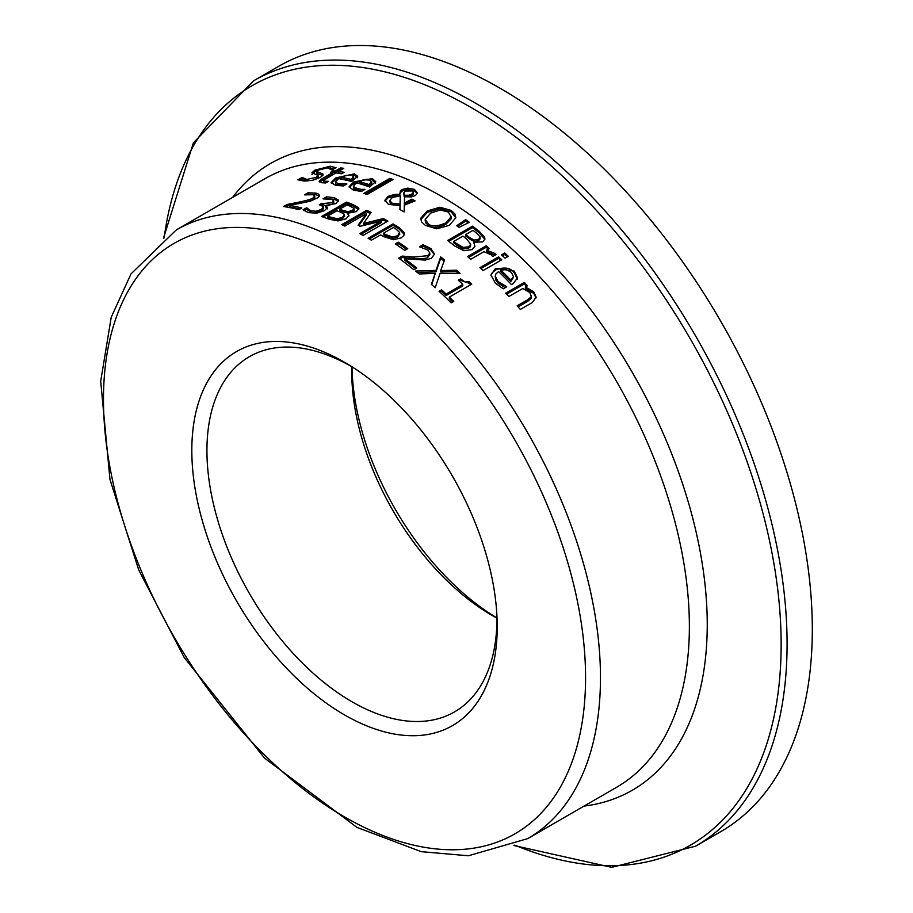 <?xml version="1.0" encoding="UTF-8"?>
<svg xmlns="http://www.w3.org/2000/svg" width="913" height="913" viewBox="0 0 913 913"><rect width="100%" height="100%" fill="white"/><g stroke="black" fill="none" stroke-linecap="round" stroke-linejoin="round"><path stroke-width="1.37" d="M449.322 297.102A351.425 202.903 60 0 1 453.738 301.404L451.193 302.876A351.425 202.903 -120 0 0 439.073 291.293L441.607 289.832A351.425 202.903 60 0 1 446.126 294.043L462.777 284.422A351.425 202.903 -120 0 0 458.269 280.211L460.54 278.899L465.025 281.991L469.134 281.706A351.425 202.903 60 0 1 471.713 284.171L449.322 297.102L449.322 298.619A349.668 201.887 60 0 1 452.757 301.963M459.262 281.136L460.54 280.394L469.134 283.213A349.668 201.887 60 0 1 470.731 284.742M440.066 292.217L441.607 291.327A349.668 201.887 60 0 1 446.126 295.55L462.777 285.929L462.777 284.422M460.54 278.899L460.54 280.394M469.134 281.706L469.134 283.213M446.126 294.043L446.126 295.55M441.607 289.832L441.607 291.327M335.436 181.87L338.255 183.741L346.723 183.935A351.425 202.903 60 0 1 346.906 183.981L343.482 185.955L335.55 185.339L331.134 182.509L335.813 177.909L354.381 173.858L357.702 176.312L351.676 181.516A351.425 202.903 -120 0 0 338.769 178.617L335.436 181.79L335.995 184.369L344.064 185.624M349.485 175.056L354.381 175.353L357.702 177.807M331.316 183.239L335.813 179.427L343.973 176.026M341.165 177.225A351.425 202.903 60 0 1 351.014 179.359L353.696 176.939L351.619 175.307L346.426 175.376L341.165 177.225L341.165 178.743A349.668 201.887 60 0 1 351.014 180.854L353.696 177.932M351.014 179.359L351.014 180.854M342.9 184.164L342.9 185.659M349.257 187.45L353.799 183.365C362.758 179.359 368.955 178.275 372.367 180.112L375.688 183.068M360.886 189.368L364.709 189.356A351.425 202.903 60 0 1 364.892 189.425L361.468 191.399L353.536 190.201L349.108 186.731L353.799 181.881L372.367 178.64L375.688 181.596L369.662 186.982A351.425 202.903 -120 0 0 356.755 182.885L354.107 184.871L353.89 187.37L360.886 189.368L360.886 190.84L354.004 188.957L353.422 186.32M369 184.552L369 186.024L371.682 183.502L371.682 182.041L369.605 180.078L364.413 179.793L359.151 181.504A351.425 202.903 60 0 1 369 184.552L371.717 181.755L371.682 182.942M359.151 181.504L359.151 182.988A349.668 201.887 60 0 1 369 186.024M316.891 171.541L323.008 174.109L323.054 175.136L320.406 177.35L312.874 180.192L304.132 181.082L297.912 179.815L302.066 177.419A351.425 202.903 60 0 1 302.306 177.419L306.757 179.416L316.446 177.35L317.941 175.33L311.915 172.762L314.791 170.172L330.255 166.234L336.03 167.672L332.092 169.955A351.425 202.903 -120 0 0 331.841 169.932L327.619 167.901L318.58 169.989L316.902 171.45L316.948 173.333L322.825 175.479M327.447 167.889L334.592 168.506M311.915 174.372L314.791 171.781L318.477 170.046M315.111 179.576L318.146 177.305L318.146 175.73M299.578 180.466L302.066 179.028A349.668 201.887 60 0 1 302.306 179.028L307.829 181.014M302.306 177.419L302.306 179.028M302.066 177.419L302.066 179.028M389.862 178.355A351.425 202.903 60 0 1 393.001 179.53L367.049 194.515A351.425 202.903 -120 0 0 363.91 193.339L389.862 178.355L389.862 179.815A349.668 201.887 60 0 1 391.472 180.409M365.451 193.91L389.862 179.815M323.773 180.203L325.245 181.253L328.36 181.31A351.425 202.903 60 0 1 328.543 181.333L325.724 182.965L321.718 182.714L319.185 181.333L320.646 179.587L332.697 172.523A351.425 202.903 -120 0 0 330.574 172.295L333.177 170.799A351.425 202.903 60 0 1 335.288 171.028L340.652 167.935A351.425 202.903 60 0 1 343.79 168.323L338.426 171.416A351.425 202.903 60 0 1 344.212 172.295L341.61 173.79A351.425 202.903 -120 0 0 335.836 172.922L323.773 180.203L323.624 182.064L325.907 182.862M338.426 171.416L338.426 172.956A349.668 201.887 60 0 1 342.147 173.481M332.697 172.625L333.177 172.34A349.668 201.887 60 0 1 335.288 172.568L340.652 169.476A349.668 201.887 60 0 1 341.599 169.59M319.584 182.052L332.697 174.075L332.697 172.523M340.652 167.935L340.652 169.476M335.288 171.028L335.288 172.568M333.177 170.799L333.177 172.34M439.849 207.24L451.205 210.401L454.891 213.962L455.849 217.751L449.253 225.374L436.699 228.809L425.31 225.351L421.635 221.927L420.676 218.287L427.273 210.949L439.849 207.24L439.849 208.678L451.205 211.839L455.827 217.933M420.676 219.713L427.273 212.387L439.849 208.678M425.207 220.866L425.903 223.023L428.186 225.146C431.13 228.353 437.007 228.102 445.806 224.404L451.284 218.675L451.284 217.237L448.363 212.067L440.271 210.001L430.719 213.06L425.207 219.428L428.186 223.708C431.198 226.858 437.076 226.607 445.806 222.966L451.364 216.427L451.364 217.853M451.284 218.675L451.364 217.899M405.68 196.866L408.67 196.706L412.71 194.937L413.486 193.624L412.836 190.943L405.463 191.022L403.854 192.632L403.729 194.686M403.854 194.07L404.539 196.717M400.077 205.562L400.248 195.793L392.259 197.539L389.76 200.449L392.042 203.165L400.077 204.124L400.077 205.562L392.042 204.603L390.262 203.325L389.76 200.598M404.356 203.108L411.877 199.125A351.425 202.903 60 0 1 415.13 200.849L404.345 205.14L404.162 211.907A351.425 202.903 -120 0 0 399.894 209.579L400.054 205.722L388.413 204.295L384.887 200.289L388.014 196.432L394.051 194.458L399.848 194.355L400.385 190.851L402.051 189.607L407.723 188.101L414.388 189.379L417.492 192.86L415.518 195.496L411.17 196.957L404.539 196.649L404.356 204.546L411.877 200.563A349.668 201.887 60 0 1 413.84 201.59M399.62 193.59L402.051 191.057L407.723 189.55L414.388 190.817L417.378 193.567M384.978 201.031L388.014 197.87L394.051 195.896L399.848 195.793L399.848 194.355M399.951 209.613L400.054 205.722M403.854 192.632L404.162 196.637M404.162 195.199L408.67 195.268L408.67 196.706M408.67 195.268L411.934 194.024L413.486 192.187M400.077 204.124L400.248 195.793M407.723 188.101L407.723 189.55M411.877 199.125L411.877 200.563M465.641 219.611A351.425 202.903 60 0 1 469.35 222.316L458.954 227.36A351.425 202.903 -120 0 0 456.694 225.716L465.641 219.611L465.641 221.06A349.668 201.887 60 0 1 468.164 222.898M457.721 226.458L465.641 221.06M473.676 242.173L474.908 246.282L472.147 249.603L463.952 250.698L454.788 246.054A351.425 202.903 -120 0 0 447.655 240.507L472.512 226.162A351.425 202.903 60 0 1 479.097 231.274L484.609 237.129L484.94 239.035L482.6 241.922L473.676 242.173L474.908 246.259M448.74 241.329L472.512 227.611A349.668 201.887 60 0 1 479.097 232.735L484.871 239.389M468.563 248.279L470.469 246.613L470.709 244.228L466.703 239.058A351.425 202.903 -120 0 0 462.959 236.113L453.784 241.42A351.425 202.903 60 0 1 456.454 243.509L463.142 247.434L463.142 248.895L468.563 248.279L468.563 246.818L470.709 244.228M453.784 241.42L453.784 242.869A349.668 201.887 60 0 1 456.454 244.969L463.142 248.895M465.721 234.515A351.425 202.903 60 0 1 469.465 237.46L474.098 240.051L478.686 239.332L480.021 236.798L476.152 232.804A351.425 202.903 -120 0 0 472.991 230.327L465.721 234.515L465.721 235.976A349.668 201.887 60 0 1 469.465 238.921L474.098 241.511L478.686 240.792L480.021 238.259M480.147 238.898L480.021 236.798M463.142 247.434L468.563 246.818M484.609 237.129L484.609 238.59M472.512 226.162L472.512 227.611M486.561 250.162L494.823 253.426L495.987 254.624L492.723 256.507A351.425 202.903 -120 0 0 492.564 256.37L491.011 254.75L483.924 251.68L470.697 259.326A351.425 202.903 -120 0 0 467.547 256.599L486.195 245.837A351.425 202.903 60 0 1 489.345 248.553L486.561 250.162L486.561 251.646L495.086 255.149M486.195 245.837L486.195 247.309A349.668 201.887 60 0 1 488.318 249.146M468.574 257.489L486.195 247.309M480.934 268.548L498.589 258.356A349.668 201.887 60 0 1 500.735 260.353M498.589 256.861A351.425 202.903 60 0 1 501.728 259.783L483.08 270.545A351.425 202.903 -120 0 0 479.941 267.623L498.589 256.861L498.589 258.356M504.752 253.004A351.425 202.903 60 0 1 508.313 256.313L505.049 258.196A351.425 202.903 -120 0 0 501.488 254.887L504.752 253.004L504.752 254.499A349.668 201.887 60 0 1 507.32 256.884M502.481 255.8L504.752 254.499M495.245 276.194L498.064 281.546L506.544 286.625A351.425 202.903 60 0 1 506.715 286.819L503.291 288.793L495.36 283.167L490.943 274.95L495.622 268.376L514.19 271.081L517.511 277.78L513.209 283.623L511.497 284.616A351.425 202.903 -120 0 0 498.589 271.572L495.942 273.9L495.245 276.194L495.805 280.017L498.064 283.076L505.209 287.686M490.989 275.715L492.004 273.033L495.622 269.883C504.17 266.779 510.367 267.68 514.19 272.61L517.511 279.332M500.986 270.191A351.425 202.903 60 0 1 510.824 280.051L513.505 276.799L511.428 272.382L506.236 269.54L500.986 270.191L500.986 271.709A349.668 201.887 60 0 1 510.824 281.592L513.505 277.335M510.824 280.051L510.824 281.592M502.709 284.97L502.709 286.511M287.139 204.478L299.122 202.093C307.293 200.381 311.892 199.011 312.897 197.995L314.78 195.918L312.748 194.72L304.657 194.88A351.425 202.903 -120 0 0 304.474 194.857L308.023 192.803L315.875 193.1L318.614 194.081L319.47 195.302L318.009 197.63L310.192 201.237L289.615 205.379A351.425 202.903 60 0 1 301.815 207.959L298.939 209.613A351.425 202.903 -120 0 0 283.612 206.509L287.139 204.478L287.139 205.996L289.615 205.516M285.666 206.852L287.139 205.996M298.117 203.816L299.122 203.599C308.354 201.556 312.954 200.187 312.897 199.491L314.802 197.55L314.78 195.918M289.615 205.379L289.615 206.897A349.668 201.887 60 0 1 299.978 209.02M308.023 192.803L308.023 194.332L315.875 194.606L319.276 196.227M525.386 286.99L533.649 291.726L536.148 297.136L532.416 302.454L520.307 309.439A351.425 202.903 -120 0 0 517.169 305.832L527.805 299.704L531.366 296.611L529.837 292.525L522.75 288.508L508.815 296.554A351.425 202.903 -120 0 0 505.676 293.176L524.324 282.414A351.425 202.903 60 0 1 527.463 285.792L525.386 286.99L525.386 288.554L533.649 293.313L536.079 297.923M506.624 294.191L524.324 283.966A349.668 201.887 60 0 1 526.516 286.328M531.366 298.197L531.526 295.766L531.366 298.197L527.805 301.29L518.105 306.894M524.324 282.414L524.324 283.966M346.461 202.115A351.425 202.903 60 0 1 353.046 204.58L358.569 207.81L356.549 211.565L347.625 213.22L348.926 215.411L346.095 218.789L337.901 220.912L328.737 219.143A351.425 202.903 -120 0 0 321.616 216.461L346.461 202.115L346.461 203.576A349.668 201.887 60 0 1 353.046 206.041L358.741 209.579M323.168 217.032L346.461 203.576M347.625 213.22L348.8 216.141M358.912 208.86L358.569 207.81L358.569 209.26M327.733 216.05A351.425 202.903 60 0 1 330.415 217.066L337.102 218.721L342.512 217.385L344.372 214.304L340.663 212.181A351.425 202.903 -120 0 0 336.92 210.743L327.733 216.05L327.733 217.499A349.668 201.887 60 0 1 330.415 218.527L337.102 220.17L342.512 218.835L344.372 215.753M344.669 216.632L344.372 214.304M337.102 218.721L337.102 220.17M339.67 209.157A351.425 202.903 60 0 1 343.425 210.595L348.047 211.645L352.646 210.367L353.97 208.347L350.101 206.167A351.425 202.903 -120 0 0 346.94 204.957L339.67 209.157L339.67 210.606A349.668 201.887 60 0 1 343.425 212.044L348.047 213.094L352.646 211.816L353.97 209.796M354.096 210.23L353.97 208.347M328.166 205.459L332.321 204.135L333.713 202.172M320.942 205.299L321.992 204.695A349.668 201.887 60 0 1 323.099 205.014L325.656 205.482M304.12 210.698L306.585 209.282A349.668 201.887 60 0 1 306.836 209.339L311.002 212.352L316.149 212.683L321.387 210.88L323.567 208.643L323.51 206.863L320.646 205.208A351.425 202.903 -120 0 0 319.23 204.809L321.992 203.211L321.992 204.695M321.992 203.211A351.425 202.903 60 0 1 323.099 203.531L332.321 202.663L333.713 200.7L331.453 199.342L323.259 198.908A351.425 202.903 -120 0 0 323.065 198.851L326.58 196.82L334.603 197.756L338.426 200.187L336.052 203.565L325.656 205.436L325.656 206.909L327.39 208.906M325.781 198.772L334.603 199.228L338.426 201.659M325.656 205.436L327.39 207.434L324.537 210.663L316.743 213.163L308.32 212.592L303.07 209.819L306.585 207.787L306.585 209.282M306.585 207.787A351.425 202.903 60 0 1 306.836 207.856L306.836 209.339M306.836 207.856L311.002 210.869L316.149 211.211L316.149 212.683M316.149 211.211L321.387 209.408L323.51 206.863M333.781 202.481L333.713 200.7M326.58 196.82L326.58 198.304M401.149 237.916L393.457 239.697L383.449 236.547A351.425 202.903 -120 0 0 380.653 234.869L371.397 240.21A351.425 202.903 -120 0 0 368.087 238.282L392.944 223.936A351.425 202.903 60 0 1 399.186 227.634L404.139 232.575L403.9 235.36L401.149 237.916M392.944 223.936L392.944 225.363A349.668 201.887 60 0 1 399.186 229.072L404.242 234.413M369.331 239.001L392.944 225.363M383.471 233.237A351.425 202.903 60 0 1 385.731 234.595L392.51 236.992L397.612 235.759L399.609 232.438L396.116 229.163A351.425 202.903 -120 0 0 393.377 227.52L383.471 233.237L383.471 234.675A349.668 201.887 60 0 1 385.731 236.022L392.51 238.43L397.612 237.197L399.609 233.876M399.723 234.55L399.609 232.438M392.51 236.992L392.51 238.43M363.477 223.457L383.312 218.584A351.425 202.903 60 0 1 387.899 221.083L363.054 235.428A351.425 202.903 -120 0 0 359.756 233.625L381.155 221.266L360.11 226.264A351.425 202.903 -120 0 0 358.101 225.249L366.239 213.733L344.829 226.093A351.425 202.903 -120 0 0 341.747 224.666L366.604 210.321A351.425 202.903 60 0 1 371.112 212.421L363.477 223.457L363.477 224.883L383.312 220.022A349.668 201.887 60 0 1 386.633 221.813M343.14 225.306L366.604 211.759A349.668 201.887 60 0 1 370.358 213.505M358.843 225.625L366.239 215.171L366.239 213.733M361.034 234.31L381.155 222.692L381.155 221.266M366.604 210.321L366.604 211.759M383.312 218.584L383.312 220.022M398.319 242.185A351.425 202.903 60 0 1 407.723 248.621L404.699 250.356A351.425 202.903 -120 0 0 395.295 243.931L398.319 242.185L398.319 243.623A349.668 201.887 60 0 1 406.593 249.272M396.459 244.707L398.319 243.623M404.642 258.733A351.425 202.903 60 0 1 416.842 268.08L413.966 269.746A351.425 202.903 -120 0 0 398.639 258.128L402.165 256.085L414.148 257.055L427.912 255.674L429.806 252.935L427.775 250.036L419.683 246.887A351.425 202.903 -120 0 0 419.501 246.761L423.039 244.718L430.902 248.553L434.508 253.997L431.484 258.219L425.218 260.079L404.642 258.733L404.642 260.182A349.668 201.887 60 0 1 415.78 268.696M421.213 247.218L423.039 246.156L430.902 250.002L434.44 254.704M399.746 258.927L402.165 257.534L414.148 258.505C423.324 258.836 427.912 258.379 427.912 257.135L429.818 254.601L429.806 252.935M423.039 244.718L423.039 246.156M402.165 256.085L402.165 257.534M435.25 273.386L419.181 273.957A351.425 202.903 -120 0 0 415.609 271.058L435.969 270.385L440.705 256.907A351.425 202.903 60 0 1 444.494 259.988L440.682 270.568L456.454 270.202A351.425 202.903 60 0 1 460.015 273.375L439.998 273.592L435.17 287.732A351.425 202.903 -120 0 0 431.381 284.354L435.25 273.386L431.781 284.696M456.454 270.202L456.454 271.686A349.668 201.887 60 0 1 458.36 273.386M440.682 270.568L440.682 272.04L456.454 271.686M417.344 272.451L435.969 271.857L440.705 258.368A349.668 201.887 60 0 1 444.083 261.118M435.969 270.385L435.969 271.857M440.705 256.907L440.705 258.368M351.836 366.752A198.897 114.833 -120 0 0 351.825 367.129A198.897 114.833 -120 0 0 496.661 617.987A198.897 114.833 -120 0 0 496.98 618.169M496.98 617.953A209.077 120.71 60 0 1 352.019 366.855M496.98 616.72A205.094 118.416 60 0 1 496.98 618.021A205.094 118.416 60 0 1 456.74 710.565A205.094 118.416 60 0 1 249.409 593.496A205.094 118.416 60 0 1 251.703 355.408A205.094 118.416 60 0 1 353.08 367.483M497.22 626.74A215.947 124.682 -120 0 0 497.14 621.023A215.947 124.682 -120 0 0 349.439 365.189A215.947 124.682 -120 0 0 191.856 446.651A215.947 124.682 -120 0 0 342.877 713.955A215.947 124.682 -120 0 0 497.22 626.74M513.859 845.495L611.687 867.35L695.569 846.191L720.791 831.629A441.915 255.138 -120 0 0 812.308 629.331A441.915 255.138 -120 0 0 619.413 184.597A441.915 255.138 -120 0 0 278.876 66.204L253.654 80.766L193.385 142.827L163.393 238.464M338.255 183.741L338.255 185.248M354.381 173.858L354.381 175.353M335.813 177.909L335.813 179.427M353.799 181.881L353.799 183.365M372.367 178.64L372.367 180.112M356.23 188.603L356.23 190.075M330.255 166.234L330.255 167.821M317.952 172.306L317.952 173.892M321.741 173.322L321.741 174.897M314.791 170.172L314.791 171.781M316.446 177.35L316.446 178.914M306.757 179.416L306.757 181.002M325.245 181.253L325.245 182.783M322.357 178.492L322.357 180.032M420.676 218.287L420.676 219.382M451.205 210.401L451.205 211.839M427.273 210.949L427.273 212.387M445.806 222.966L445.806 224.404M411.934 194.024L411.934 195.462M392.042 203.165L392.042 204.603M414.388 189.379L414.388 190.817M402.051 189.607L402.051 191.057M394.051 194.458L394.051 195.896M388.014 196.432L388.014 197.87M469.465 237.46L469.465 238.921M474.098 240.051L474.098 241.511M478.686 239.332L478.686 240.792M456.454 243.509L456.454 244.969M479.097 231.274L479.097 232.735M494.823 253.426L494.823 254.91M498.064 281.546L498.064 283.076M514.19 271.081L514.19 272.61M495.622 268.376L495.622 269.883M299.122 202.093L299.122 203.599M312.897 197.995L312.897 199.491M314.78 196.181L314.78 197.425M315.875 193.1L315.875 194.606M533.649 291.726L533.649 293.313M527.805 299.704L527.805 301.29M353.046 204.58L353.046 206.041M342.512 217.385L342.512 218.835M330.415 217.066L330.415 218.527M352.646 210.367L352.646 211.816M348.047 211.645L348.047 213.094M343.425 210.595L343.425 212.044M311.002 210.869L311.002 212.352M321.387 209.408L321.387 210.88M323.099 203.531L323.099 205.014M332.321 202.663L332.321 204.135M334.603 197.756L334.603 199.228M404.139 232.575L404.139 234.013M399.186 227.634L399.186 229.072M397.612 235.759L397.612 237.197M385.731 234.595L385.731 236.022M430.902 248.553L430.902 250.002M429.806 253.369L429.806 254.385M427.912 255.674L427.912 257.135M414.148 257.055L414.148 258.505M176.266 229.939L265.169 178.606A351.425 202.903 60 0 1 535.977 272.759A351.425 202.903 60 0 1 689.372 626.421A351.425 202.903 60 0 1 616.595 787.291L527.691 838.625A351.425 202.903 -120 0 0 600.469 677.743A351.425 202.903 -120 0 0 447.073 324.081A351.425 202.903 -120 0 0 176.266 229.939L131.004 273.889L111.226 317.245L100.692 381.246L109.971 479.485L138.719 569.952L184.278 657.645L264.519 758.098L356.926 827.395L421.258 851.669L468.403 855.766L527.691 838.625M585.564 677.743A340.88 196.809 60 0 1 223.993 710.04A340.88 196.809 60 0 1 223.993 227.965A340.88 196.809 60 0 1 585.564 677.743M695.569 846.191A441.915 255.138 -120 0 0 787.086 643.893A441.915 255.138 -120 0 0 594.192 199.16A441.915 255.138 -120 0 0 253.654 80.766M164.157 237.894A438.445 253.141 60 0 1 492.974 121.03A438.445 253.141 60 0 1 781.14 644.498A438.445 253.141 60 0 1 514.738 845.13M584.023 806.099A361.833 208.906 -120 0 0 707.244 624.595A361.833 208.906 -120 0 0 520.25 232.107A361.833 208.906 -120 0 0 232.598 197.413M425.207 219.428L425.207 220.855"/></g></svg>
